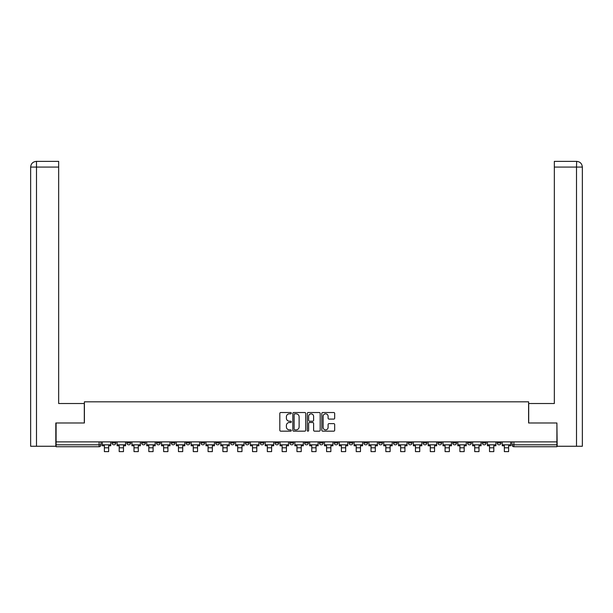 <?xml version="1.0" encoding="UTF-8"?>
<svg xmlns="http://www.w3.org/2000/svg" width="613" height="613" viewBox="0 0 613 613"><rect width="100%" height="100%" fill="white"/><g stroke="black" fill="none" stroke-linecap="round" stroke-linejoin="round"><path stroke-width="0.92" d="M291.305 413.177A0.651 0.651 0 0 0 290.654 412.526L280.754 412.526A0.935 0.935 0 0 0 279.819 413.461L279.819 430.234A0.935 0.935 0 0 0 280.754 431.169L290.654 431.169A0.651 0.651 0 0 0 291.305 430.518A0.651 0.651 0 0 0 290.654 429.866L289.374 429.866A2.981 2.981 0 0 1 286.394 426.886L286.394 425.483A2.981 2.981 0 0 1 289.374 422.503L290.654 422.503A0.651 0.651 0 0 0 291.305 421.851A0.651 0.651 0 0 0 290.654 421.2L289.374 421.2A2.981 2.981 0 0 1 286.394 418.212L286.394 416.817A2.981 2.981 0 0 1 289.374 413.836L290.654 413.836A0.651 0.651 0 0 0 291.305 413.177M497.174 441.889L497.174 442.931L500.974 442.931A1.9 1.9 0 0 1 499.074 444.831A1.9 1.9 0 0 1 497.174 442.931L497.174 441.889M408.296 441.889L408.296 442.931L412.089 442.931A1.9 1.9 0 0 1 410.197 444.831A1.9 1.9 0 0 1 408.296 442.931L408.296 441.889M393.477 441.889L393.477 442.931L397.278 442.931A1.9 1.9 0 0 1 395.377 444.831A1.9 1.9 0 0 1 393.477 442.931L393.477 441.889M378.665 441.889L378.665 442.931L382.466 442.931A1.9 1.9 0 0 1 380.566 444.831A1.9 1.9 0 0 1 378.665 442.931L378.665 441.889M349.042 441.889L349.042 442.931L352.843 442.931A1.9 1.9 0 0 1 350.942 444.831A1.9 1.9 0 0 1 349.042 442.931L349.042 441.889M319.411 442.931L319.411 441.889L319.411 442.931A1.9 1.9 0 0 0 321.312 444.831A1.9 1.9 0 0 1 319.411 442.931L323.212 442.931A1.9 1.9 0 0 1 321.312 444.831A1.9 1.9 0 0 0 323.212 442.931L323.212 441.889L323.212 442.931M304.6 442.931L304.6 441.889L304.6 442.931A1.9 1.9 0 0 0 306.5 444.831A1.9 1.9 0 0 1 304.6 442.931L308.4 442.931A1.9 1.9 0 0 1 306.5 444.831M289.788 442.931L289.788 441.889L289.788 442.931A1.9 1.9 0 0 0 291.688 444.831A1.9 1.9 0 0 1 289.788 442.931L293.589 442.931A1.9 1.9 0 0 1 291.688 444.831A1.9 1.9 0 0 0 293.589 442.931L293.589 441.889L293.589 442.931M274.976 441.889L274.976 442.931L278.769 442.931A1.9 1.9 0 0 1 276.877 444.831A1.9 1.9 0 0 1 274.976 442.931L274.976 441.889M260.157 441.889L260.157 442.931L263.958 442.931A1.9 1.9 0 0 1 262.058 444.831A1.9 1.9 0 0 1 260.157 442.931L260.157 441.889M245.346 441.889L245.346 442.931L249.146 442.931A1.9 1.9 0 0 1 247.246 444.831A1.9 1.9 0 0 1 245.346 442.931L245.346 441.889M230.534 442.931L230.534 441.889L230.534 442.931A1.9 1.9 0 0 0 232.434 444.831A1.9 1.9 0 0 1 230.534 442.931L234.335 442.931A1.9 1.9 0 0 1 232.434 444.831M200.911 442.931L200.911 441.889L200.911 442.931A1.9 1.9 0 0 0 202.803 444.831A1.9 1.9 0 0 1 200.911 442.931L204.704 442.931A1.9 1.9 0 0 1 202.803 444.831A1.9 1.9 0 0 0 204.704 442.931L204.704 441.889L204.704 442.931M186.091 442.931L186.091 441.889L186.091 442.931A1.9 1.9 0 0 0 187.992 444.831A1.9 1.9 0 0 1 186.091 442.931L189.892 442.931A1.9 1.9 0 0 1 187.992 444.831A1.9 1.9 0 0 0 189.892 442.931L189.892 441.889L189.892 442.931M171.28 442.931L171.28 441.889L171.28 442.931A1.9 1.9 0 0 0 173.18 444.831A1.9 1.9 0 0 1 171.28 442.931L175.08 442.931A1.9 1.9 0 0 1 173.18 444.831A1.9 1.9 0 0 0 175.08 442.931L175.08 441.889L175.08 442.931M156.468 442.931L156.468 441.889L156.468 442.931A1.9 1.9 0 0 0 158.369 444.831A1.9 1.9 0 0 1 156.468 442.931L160.269 442.931A1.9 1.9 0 0 1 158.369 444.831M141.657 442.931L141.657 441.889L141.657 442.931A1.9 1.9 0 0 0 143.557 444.831A1.9 1.9 0 0 1 141.657 442.931L145.45 442.931A1.9 1.9 0 0 1 143.557 444.831A1.9 1.9 0 0 0 145.45 442.931L145.45 441.889L145.45 442.931M126.845 442.931L126.845 441.889L126.845 442.931A1.9 1.9 0 0 0 128.738 444.831A1.9 1.9 0 0 1 126.845 442.931L130.638 442.931A1.9 1.9 0 0 1 128.738 444.831A1.9 1.9 0 0 0 130.638 442.931L130.638 441.889L130.638 442.931M333.74 419.1A0.935 0.935 0 0 0 334.675 418.166L334.675 413.461A0.935 0.935 0 0 0 333.74 412.526L322.744 412.526A0.935 0.935 0 0 0 321.81 413.461L321.81 430.234A0.935 0.935 0 0 0 322.744 431.169L333.74 431.169A0.935 0.935 0 0 0 334.675 430.234L334.675 424.548A0.935 0.935 0 0 0 333.74 423.621L329.035 423.621A0.935 0.935 0 0 0 328.101 424.548L328.101 427.368A2.49 2.49 0 0 1 325.61 429.866A2.49 2.49 0 0 1 323.112 427.368L323.112 416.327A2.49 2.49 0 0 1 325.61 413.836A2.49 2.49 0 0 1 328.101 416.327L328.101 418.166A0.935 0.935 0 0 0 329.035 419.1L333.74 419.1M36.489 446.256L30.65 446.256L30.65 167.081C30.995 163.617 32.887 161.717 36.343 161.38L58.664 161.38L58.664 167.081L36.489 167.081L36.489 446.256L55.814 446.256L55.814 422.985L84.395 422.985L84.395 401.814L528.605 401.814L528.605 422.985L556.903 422.985L556.903 441.889L56.097 441.889L56.097 444.831L101.015 444.831L101.015 441.889L101.015 444.831A1.9 1.9 0 0 1 99.114 446.731L56.097 446.731L56.097 444.831M56.097 422.985L56.097 441.889M305.688 413.461A0.935 0.935 0 0 0 304.753 412.526L293.757 412.526A0.935 0.935 0 0 0 292.822 413.461L292.822 430.234A0.935 0.935 0 0 0 293.757 431.169L304.753 431.169A0.935 0.935 0 0 0 305.688 430.234L305.688 413.461M308.247 412.526L319.243 412.526A0.935 0.935 0 0 1 320.178 413.461L320.178 430.234A0.935 0.935 0 0 1 319.243 431.169L314.538 431.169A0.935 0.935 0 0 1 313.611 430.234L313.611 423.43A0.935 0.935 0 0 0 312.676 422.503L309.55 422.503A0.935 0.935 0 0 0 308.623 423.43L308.623 430.518A0.651 0.651 0 0 1 307.971 431.169A0.651 0.651 0 0 1 307.312 430.518L307.312 413.461A0.935 0.935 0 0 1 308.247 412.526M511.985 441.889L511.985 444.831L556.903 444.831L556.903 446.731L513.886 446.731A1.9 1.9 0 0 1 511.985 444.831L511.985 441.889M556.903 441.889L556.903 444.831M500.974 441.889L500.974 442.931L500.974 441.889M486.155 441.889L486.155 442.931A1.9 1.9 0 0 1 484.262 444.831A1.9 1.9 0 0 1 482.362 442.931L486.155 442.931M482.362 441.889L482.362 442.931M471.343 441.889L471.343 442.931A1.9 1.9 0 0 1 469.443 444.831A1.9 1.9 0 0 1 467.55 442.931L471.343 442.931M467.55 441.889L467.55 442.931M456.532 441.889L456.532 442.931A1.9 1.9 0 0 1 454.631 444.831A1.9 1.9 0 0 1 452.731 442.931L456.532 442.931M452.731 441.889L452.731 442.931M441.72 441.889L441.72 442.931A1.9 1.9 0 0 1 439.82 444.831A1.9 1.9 0 0 1 437.92 442.931L441.72 442.931M437.92 441.889L437.92 442.931M426.909 441.889L426.909 442.931A1.9 1.9 0 0 1 425.008 444.831A1.9 1.9 0 0 1 423.108 442.931L426.909 442.931M423.108 441.889L423.108 442.931M412.089 441.889L412.089 442.931A1.9 1.9 0 0 1 410.197 444.831M397.278 441.889L397.278 442.931M382.466 442.931L382.466 441.889L382.466 442.931A1.9 1.9 0 0 1 380.566 444.831M367.654 441.889L367.654 442.931A1.9 1.9 0 0 1 365.754 444.831A1.9 1.9 0 0 1 363.854 442.931A1.9 1.9 0 0 0 365.754 444.831A1.9 1.9 0 0 0 367.654 442.931L363.854 442.931L363.854 441.889M352.843 442.931L352.843 441.889L352.843 442.931A1.9 1.9 0 0 1 350.942 444.831M338.024 441.889L338.024 442.931A1.9 1.9 0 0 1 336.123 444.831A1.9 1.9 0 0 1 334.231 442.931A1.9 1.9 0 0 0 336.123 444.831M334.231 441.889L334.231 442.931L338.024 442.931M308.4 441.889L308.4 442.931L308.4 441.889M278.769 442.931L278.769 441.889L278.769 442.931A1.9 1.9 0 0 1 276.877 444.831M263.958 442.931L263.958 441.889L263.958 442.931A1.9 1.9 0 0 1 262.058 444.831M249.146 442.931L249.146 441.889L249.146 442.931A1.9 1.9 0 0 1 247.246 444.831M234.335 441.889L234.335 442.931L234.335 441.889M219.523 442.931L219.523 441.889L219.523 442.931A1.9 1.9 0 0 1 217.623 444.831A1.9 1.9 0 0 1 215.722 442.931L219.523 442.931A1.9 1.9 0 0 1 217.623 444.831M215.722 441.889L215.722 442.931M160.269 441.889L160.269 442.931L160.269 441.889M115.826 441.889L115.826 442.931A1.9 1.9 0 0 1 113.926 444.831A1.9 1.9 0 0 1 112.026 442.931A1.9 1.9 0 0 0 113.926 444.831A1.9 1.9 0 0 0 115.826 442.931L115.826 441.889M112.026 441.889L112.026 442.931L115.826 442.931M99.114 441.889L99.114 446.731A1.9 1.9 0 0 0 101.015 444.831M294.776 413.836A0.651 0.651 0 0 0 294.125 414.488L294.125 429.215A0.651 0.651 0 0 0 294.776 429.866L296.133 429.866A2.981 2.981 0 0 0 299.113 426.886L299.113 416.817A2.981 2.981 0 0 0 296.133 413.836L294.776 413.836M313.611 416.373A2.49 2.49 0 0 0 311.113 413.882A2.49 2.49 0 0 0 308.623 416.373L308.623 420.265A0.935 0.935 0 0 0 309.55 421.2L312.676 421.2A0.935 0.935 0 0 0 313.611 420.265L313.611 416.373M102.294 444.831L110.746 444.831L110.746 445.781L108.654 445.781L108.654 451.62L104.386 451.62L104.386 445.781L102.294 445.781L102.294 441.889M110.746 444.831L110.746 441.889M84.303 422.985L84.303 403.523L58.664 403.523L58.664 167.081M36.489 161.38L36.489 167.081L30.65 167.081L30.65 389.278L30.65 167.081C30.987 163.625 32.88 161.725 36.351 161.38M528.697 422.985L528.697 403.523L554.336 403.523L554.336 161.38L576.649 161.38L576.511 167.081L554.336 167.081M582.35 446.256L582.35 389.278L582.35 446.256L557.186 446.256L556.903 422.985M576.511 446.256L576.511 167.081L582.35 167.081L582.35 389.278L582.35 167.081C582.005 163.617 580.113 161.717 576.657 161.38M117.106 444.831L125.558 444.831L125.558 445.781L123.474 445.781L123.474 451.62L119.198 451.62L119.198 445.781L117.106 445.781L117.106 441.889M125.558 444.831L125.558 441.889M131.925 444.831L140.369 444.831L140.369 445.781L138.285 445.781L138.285 451.62L134.009 451.62L134.009 445.781L131.925 445.781L131.925 441.889M140.369 444.831L140.369 441.889M146.737 444.831L155.189 444.831L155.189 445.781L153.097 445.781L153.097 451.62L148.821 451.62L148.821 445.781L146.737 445.781L146.737 441.889M155.189 444.831L155.189 441.889M161.548 444.831L170 444.831L170 445.781L167.908 445.781L167.908 451.62L163.64 451.62L163.64 445.781L161.548 445.781L161.548 441.889M170 444.831L170 441.889M176.36 444.831L184.812 444.831L184.812 445.781L182.72 445.781L182.72 451.62L178.452 451.62L178.452 445.781L176.36 445.781L176.36 441.889M184.812 444.831L184.812 441.889M191.172 444.831L199.623 444.831L199.623 445.781L197.539 445.781L197.539 451.62L193.264 451.62L193.264 445.781L191.172 445.781L191.172 441.889M199.623 444.831L199.623 441.889M205.991 444.831L214.443 444.831L214.443 445.781L212.351 445.781L212.351 451.62L208.075 451.62L208.075 445.781L205.991 445.781L205.991 441.889M214.443 444.831L214.443 441.889M220.803 444.831L229.254 444.831L229.254 445.781L227.162 445.781L227.162 451.62L222.887 451.62L222.887 445.781L220.803 445.781L220.803 441.889M229.254 444.831L229.254 441.889M235.614 444.831L244.066 444.831L244.066 445.781L241.974 445.781L241.974 451.62L237.706 451.62L237.706 445.781L235.614 445.781L235.614 441.889M244.066 444.831L244.066 441.889M250.426 444.831L258.878 444.831L258.878 445.781L256.793 445.781L256.793 451.62L252.518 451.62L252.518 445.781L250.426 445.781L250.426 441.889M258.878 444.831L258.878 441.889M265.237 444.831L273.689 444.831L273.689 445.781L271.605 445.781L271.605 451.62L267.329 451.62L267.329 445.781L265.237 445.781L265.237 441.889M273.689 444.831L273.689 441.889M280.057 444.831L288.508 444.831L288.508 445.781L286.417 445.781L286.417 451.62L282.141 451.62L282.141 445.781L280.057 445.781L280.057 441.889M288.508 444.831L288.508 441.889M294.868 444.831L303.32 444.831L303.32 445.781L301.228 445.781L301.228 451.62L296.96 451.62L296.96 445.781L294.868 445.781L294.868 441.889M303.32 444.831L303.32 441.889M309.68 444.831L318.132 444.831L318.132 445.781L316.04 445.781L316.04 451.62L311.772 451.62L311.772 445.781L309.68 445.781L309.68 441.889M318.132 444.831L318.132 441.889M324.492 444.831L332.943 444.831L332.943 445.781L330.859 445.781L330.859 451.62L326.583 451.62L326.583 445.781L324.492 445.781L324.492 441.889M332.943 444.831L332.943 441.889M339.311 444.831L347.763 444.831L347.763 445.781L345.671 445.781L345.671 451.62L341.395 451.62L341.395 445.781L339.311 445.781L339.311 441.889M347.763 444.831L347.763 441.889M354.122 444.831L362.574 444.831L362.574 445.781L360.482 445.781L360.482 451.62L356.207 451.62L356.207 445.781L354.122 445.781L354.122 441.889M362.574 444.831L362.574 441.889M368.934 444.831L377.386 444.831L377.386 445.781L375.294 445.781L375.294 451.62L371.026 451.62L371.026 445.781L368.934 445.781L368.934 441.889M377.386 444.831L377.386 441.889M383.746 444.831L392.197 444.831L392.197 445.781L390.113 445.781L390.113 451.62L385.838 451.62L385.838 445.781L383.746 445.781L383.746 441.889M392.197 444.831L392.197 441.889M398.557 444.831L407.009 444.831L407.009 445.781L404.925 445.781L404.925 451.62L400.649 451.62L400.649 445.781L398.557 445.781L398.557 441.889M407.009 444.831L407.009 441.889M413.377 444.831L421.828 444.831L421.828 445.781L419.736 445.781L419.736 451.62L415.461 451.62L415.461 445.781L413.377 445.781L413.377 441.889M421.828 444.831L421.828 441.889M428.188 444.831L436.64 444.831L436.64 445.781L434.548 445.781L434.548 451.62L430.28 451.62L430.28 445.781L428.188 445.781L428.188 441.889M436.64 444.831L436.64 441.889M443 444.831L451.452 444.831L451.452 445.781L449.36 445.781L449.36 451.62L445.092 451.62L445.092 445.781L443 445.781L443 441.889M451.452 444.831L451.452 441.889M457.811 444.831L466.263 444.831L466.263 445.781L464.179 445.781L464.179 451.62L459.903 451.62L459.903 445.781L457.811 445.781L457.811 441.889M466.263 444.831L466.263 441.889M472.631 444.831L481.075 444.831L481.075 445.781L478.991 445.781L478.991 451.62L474.715 451.62L474.715 445.781L472.631 445.781L472.631 441.889M481.075 444.831L481.075 441.889M487.442 444.831L495.894 444.831L495.894 445.781L493.802 445.781L493.802 451.62L489.526 451.62L489.526 445.781L487.442 445.781L487.442 441.889M495.894 444.831L495.894 441.889M502.254 444.831L510.706 444.831L510.706 445.781L508.614 445.781L508.614 451.62L504.346 451.62L504.346 445.781L502.254 445.781L502.254 441.889M510.706 444.831L510.706 441.889M513.886 441.889L513.886 446.731M104.386 447.819L108.654 447.819M30.65 167.081L30.65 389.278M119.198 447.819L123.474 447.819M134.009 447.819L138.285 447.819M148.821 447.819L153.097 447.819M163.64 447.819L167.908 447.819M178.452 447.819L182.72 447.819M193.264 447.819L197.539 447.819M208.075 447.819L212.351 447.819M222.887 447.819L227.162 447.819M237.706 447.819L241.974 447.819M252.518 447.819L256.793 447.819M267.329 447.819L271.605 447.819M282.141 447.819L286.417 447.819M296.96 447.819L301.228 447.819M311.772 447.819L316.04 447.819M326.583 447.819L330.859 447.819M341.395 447.819L345.671 447.819M356.207 447.819L360.482 447.819M371.026 447.819L375.294 447.819M385.838 447.819L390.113 447.819M400.649 447.819L404.925 447.819M415.461 447.819L419.736 447.819M430.28 447.819L434.548 447.819M445.092 447.819L449.36 447.819M459.903 447.819L464.179 447.819M474.715 447.819L478.991 447.819M489.526 447.819L493.802 447.819M504.346 447.819L508.614 447.819"/></g></svg>
